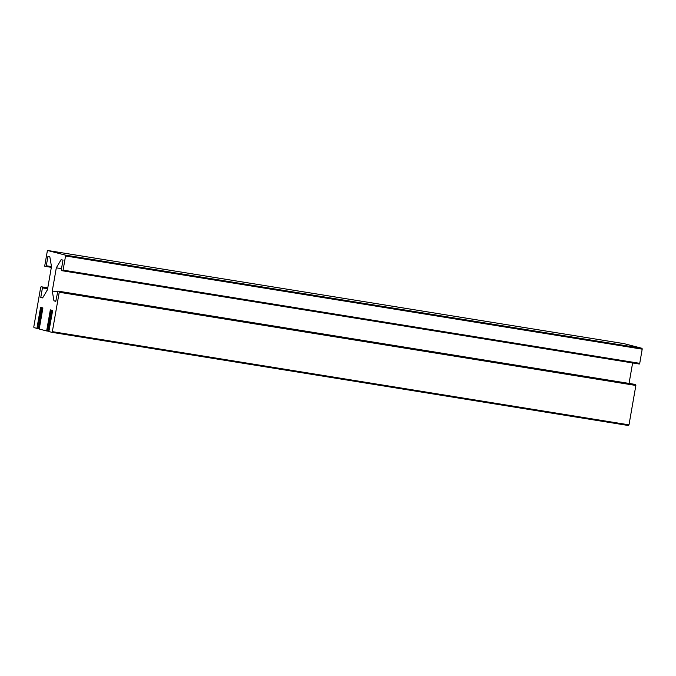 <?xml version="1.0" encoding="UTF-8"?>
<svg xmlns="http://www.w3.org/2000/svg" width="676" height="676" viewBox="0 0 676 676"><rect width="100%" height="100%" fill="white"/><g stroke="black" fill="none" stroke-linecap="round" stroke-linejoin="round"><path stroke-width="1.01" d="M51.942 332.347L52.348 331.646L628.993 424.849L628.587 425.55L51.942 332.347L49.23 331.637L49.01 330.775L52.652 310.461L50.337 309.861L50.244 310.377L46.737 330.454L49.002 330.817L46.745 330.454L46.399 330.902L39.495 329.111L39.318 328.528L42.909 307.935L40.594 307.335L37.003 327.928L39.267 328.291L37.003 327.928L36.656 328.375L39.335 328.806L33.944 327.674L33.8 326.829L40.67 287.444L41.075 286.742L47.759 287.942M65.555 255.967L63.088 270.121L639.733 363.333L642.2 349.171L65.555 255.967L65.411 255.122L47.421 250.45L44.684 266.15L45.892 266.462L46.298 265.761L51.486 266.606M46.39 330.902L49.069 331.333L46.407 330.902M47.016 328.908L49.272 329.28L47.016 328.908M47.1 328.401L49.365 328.764L47.1 328.401M47.193 327.885L49.449 328.249L47.193 327.885M47.278 327.37L49.542 327.733L47.278 327.37M47.371 326.854L49.635 327.218L47.371 326.854M47.464 326.339L49.72 326.702L47.464 326.339M47.641 325.308L49.906 325.671L47.641 325.308M47.734 324.793L49.99 325.156L47.734 324.793M47.819 324.277L50.083 324.641L47.819 324.277M47.912 323.762L50.168 324.125L47.912 323.762M47.996 323.246L50.261 323.618L47.996 323.246M48.089 322.731L50.354 323.103L48.089 322.731M48.182 322.215L50.438 322.587L48.182 322.215M48.359 321.193L50.624 321.556L48.359 321.193M48.452 320.678L50.708 321.041L48.452 320.678M48.537 320.162L50.801 320.525L48.537 320.162M48.63 319.647L50.886 320.01L48.63 319.647M48.723 319.131L50.979 319.495L48.723 319.131M48.807 318.616L51.072 318.979L48.807 318.616M48.9 318.1L51.156 318.464L48.9 318.1M49.078 317.069L51.342 317.433L49.078 317.069M49.171 316.554L51.427 316.917L49.171 316.554M49.255 316.038L51.52 316.41L49.255 316.038M49.348 315.523L51.613 315.895L49.348 315.523M49.441 315.008L51.697 315.379L49.441 315.008M49.525 314.501L51.79 314.864L49.525 314.501M49.618 313.985L51.875 314.348L49.618 313.985M49.796 312.954L52.06 313.318L49.796 312.954M49.889 312.439L52.145 312.802L49.889 312.439M49.973 311.923L52.238 312.287L49.973 311.923M50.066 311.408L52.331 311.771L50.066 311.408M50.159 310.892L52.415 311.256L50.159 310.892M50.244 310.377L52.508 310.74L50.244 310.377M59.226 292.26L59.082 291.415L635.719 384.627L635.862 385.464L59.226 292.26L52.348 331.646M635.719 384.627L59.082 291.415M634.51 384.306L57.866 291.102L55.795 301.327L53.945 300.845L55.829 301.15M639.733 363.333L639.327 364.034L62.674 270.822L61.465 270.51L61.322 269.665L62.986 260.142L61.127 259.66L56.311 267.823L52.272 290.993L53.945 300.845M639.327 364.034L62.682 270.822L63.088 270.121M47.624 288.736L42.436 287.9L40.771 297.423L42.63 297.905L47.447 289.742L51.486 266.572L49.813 256.719L47.962 256.238L46.298 265.761M42.436 287.9L42.292 287.055M41.084 286.742L47.785 287.824L41.084 286.742M37.095 327.412L39.352 327.775L37.095 327.412M37.18 326.897L39.445 327.26L37.18 326.897M37.273 326.381L39.538 326.753L37.273 326.381M37.366 325.866L39.622 326.238L37.366 325.866M37.636 324.328L39.892 324.691L37.636 324.328M37.721 323.812L39.985 324.176L37.721 323.812M37.814 323.297L40.07 323.66L37.814 323.297M37.907 322.782L40.163 323.145L37.907 322.782M37.991 322.266L40.256 322.629L37.991 322.266M38.084 321.751L40.34 322.114L38.084 321.751M38.262 320.72L40.526 321.083L38.262 320.72M38.355 320.204L40.611 320.568L38.355 320.204M38.439 319.689L40.704 320.052L38.439 319.689M38.532 319.173L40.797 319.545L38.532 319.173M38.625 318.658L40.881 319.03L38.625 318.658M38.709 318.142L40.974 318.514L38.709 318.142M38.802 317.635L41.059 317.999L38.802 317.635M38.98 316.605L41.244 316.968L38.98 316.605M39.073 316.089L41.329 316.452L39.073 316.089M39.157 315.574L41.422 315.937L39.157 315.574M39.25 315.058L41.515 315.422L39.25 315.058M39.343 314.543L41.599 314.906L39.343 314.543M39.428 314.027L41.692 314.391L39.428 314.027M39.521 313.512L41.785 313.875L39.521 313.512M39.698 312.481L41.963 312.853L39.698 312.481M39.791 311.966L42.047 312.337L39.791 311.966M39.876 311.45L42.14 311.822L39.876 311.45M40.061 310.428L42.318 310.791L40.061 310.428M40.146 309.912L42.411 310.276L40.146 309.912M40.239 309.397L42.503 309.76L40.239 309.397M40.416 308.366L42.681 308.729L40.416 308.366M40.509 307.85L42.765 308.214L40.509 307.85M624.049 343.653L47.421 250.45L624.058 343.653L642.056 348.326L642.2 349.171M629.052 383.427L632.618 362.953M628.993 424.849L635.862 385.464M628.587 425.55L51.951 332.347M40.771 297.423L42.723 297.744M56.311 267.823L61.499 268.659M52.272 290.993L57.452 291.829M40.332 308.881L42.588 309.245L40.332 308.881M39.968 310.943L42.233 311.306L39.968 310.943M39.614 312.996L41.87 313.36L39.614 312.996M37.543 324.843L39.808 325.207L37.543 324.843M49.711 313.47L51.968 313.833L49.711 313.47M46.923 329.423L49.179 329.795L46.923 329.423M65.411 255.122L642.056 348.326M45.892 266.462L51.351 267.35L45.909 266.471"/></g></svg>
